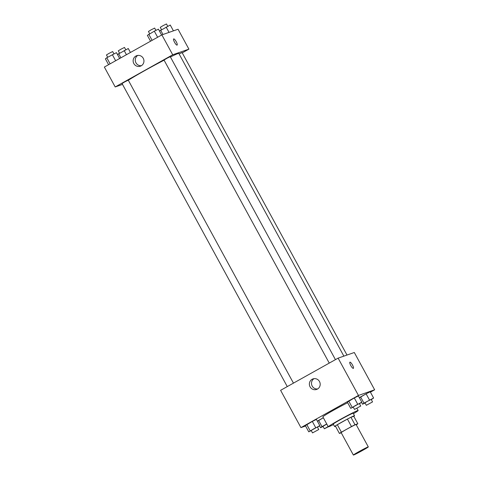 <?xml version="1.0" encoding="UTF-8"?>
<svg xmlns="http://www.w3.org/2000/svg" width="479" height="479" viewBox="0 0 479 479"><rect width="100%" height="100%" fill="white"/><g stroke="black" fill="none" stroke-linecap="round" stroke-linejoin="round"><path stroke-width="0.72" d="M368.028 446.955A8.502 0.359 -28.6 0 1 368.303 446.907A8.502 0.359 -28.6 0 1 361.01 451.296A8.502 0.359 -28.6 0 1 353.37 455.05A8.502 0.359 -28.6 0 1 359.729 451.176A8.502 0.359 -28.6 0 1 368.028 446.955M353.37 455.05L341.168 432.669A8.502 0.359 -28.6 0 1 347.526 428.795A8.502 0.359 -28.6 0 1 355.825 424.58A8.502 0.359 -28.6 0 1 356.101 424.532L368.303 446.907M339.425 433.453L335.36 425.993A10.975 0.467 -28.6 0 1 337.33 424.723L347.419 419.083L351.484 426.544L341.401 432.184A10.975 0.467 -28.6 0 0 339.425 433.453L341.252 432.818M347.419 419.083A10.975 0.467 -28.6 0 1 350.939 417.281L353.777 416.287L357.843 423.747A10.975 0.467 -28.6 0 1 356.244 424.789M357.843 423.747L355.005 424.735A10.975 0.467 -28.6 0 0 351.484 426.544M350.939 417.281L355.005 424.735M353.795 416.329A11.34 0.479 151.4 0 0 354.526 415.712A11.34 0.479 151.4 0 0 344.341 420.718A11.34 0.479 151.4 0 0 334.611 426.567A11.34 0.479 151.4 0 0 335.522 426.292M334.611 426.567L333.258 424.083A11.34 0.479 -28.6 0 1 341.737 418.915A11.34 0.479 -28.6 0 1 352.801 413.293A11.34 0.479 -28.6 0 1 353.167 413.227L354.526 415.712M337.33 424.723L341.401 432.184M333.516 424.556A17.01 0.724 -28.6 0 1 328.283 426.795A17.01 0.724 -28.6 0 1 341 419.047A17.01 0.724 -28.6 0 1 357.591 410.611A17.01 0.724 -28.6 0 1 358.148 410.509A17.01 0.724 -28.6 0 1 353.424 413.7M328.283 426.795L322.858 416.85A17.01 0.724 -28.6 0 1 331.486 411.389A17.01 0.724 -28.6 0 1 347.664 402.719M370.423 392.163L374.644 389.798L358.448 395.438L300.938 427.615L305.572 426.005M371.297 399.612L373.614 398.025L370.225 391.81L366.112 393.828L359.424 397.798L360.579 396.923L363.968 403.138L362.549 404.216L365.064 402.983M318.595 420.412L323.349 417.748L317.439 421.286L318.595 420.412L321.984 426.627L320.565 427.705L323.08 426.472M317.487 427.214L319.81 425.633L316.421 419.412L312.308 421.43L305.357 425.603L308.745 431.824L311.26 430.591M359.472 403.725L361.795 402.144L358.406 395.929L354.286 397.947L347.335 402.12L350.724 408.336L353.239 407.102M374.644 389.798L354.31 352.502L338.114 358.142L280.604 390.319L300.938 427.615M317.445 389.068A5.574 5.395 70.8 0 1 309.685 385.948A5.574 5.395 70.8 0 1 312.949 378.913A5.574 5.395 70.8 0 1 317.445 389.068M338.114 358.142L358.448 395.438M314.05 378.655A5.574 5.395 -109.2 0 0 317.637 388.954M353.364 368.363A3.545 0.88 60.8 0 0 352.472 364.974A3.545 0.88 -119.2 0 1 353.364 368.357A3.545 0.88 -119.2 0 1 350.868 365.699A3.545 0.88 -119.2 0 1 349.904 362.178A3.545 0.88 -119.2 0 1 352.478 364.974A3.545 0.88 60.8 0 0 349.904 362.178M170.422 56.983A30.5 1.293 -28.6 0 1 177.841 53.618A30.5 1.293 -28.6 0 1 178.835 53.444L343.868 356.136M128.324 80.268A30.5 1.293 -28.6 0 1 164.093 60.18M335.438 359.639L170.249 56.666L167.063 58.228L164.028 60.055L329.253 363.1M179.128 53.977L182.068 52.546L347 355.047M287.268 386.589L122.043 83.544L124.69 81.927L128.264 80.155L293.453 383.128M188.906 49.139L172.715 54.78L115.2 86.95L104.356 67.06L161.866 34.883L178.062 29.243L188.906 49.139L182.242 52.864M115.2 86.95L122.51 84.406M143.245 58.282A5.574 5.395 70.8 0 1 140.371 66.186A5.574 5.395 70.8 0 1 133.443 62.695A5.574 5.395 70.8 0 1 143.245 58.282M161.866 34.883L172.715 54.78M173.691 38.901A3.545 0.88 -119.2 0 1 176.194 41.649A3.545 0.88 -119.2 0 1 177.116 45.104A3.545 0.88 -119.2 0 1 174.619 42.439A3.545 0.88 -119.2 0 1 173.655 38.919A3.545 0.88 -119.2 0 1 173.691 38.901M137.808 55.402A5.574 5.395 -109.2 0 0 141.395 65.695M177.116 45.104A3.545 0.88 60.8 0 0 176.194 41.649A3.545 0.88 60.8 0 0 173.691 38.907A3.545 0.88 60.8 0 0 173.655 38.919M161.633 35.021L158.435 29.153L154.316 31.171L147.364 35.35L150.562 41.212M154.316 31.171L157.633 37.254M148.783 34.272L152.1 40.35M149.688 33.764L148.436 31.458L151.083 29.848L154.657 28.069L155.92 30.387M119.648 58.504L116.451 52.642L106.799 57.755L105.386 58.833L108.577 64.695M112.337 54.66L115.649 60.743M106.799 57.755L110.116 63.839M107.703 57.252L106.452 54.947L109.098 53.337L112.673 51.558L113.936 53.876M173.428 30.86L170.255 25.04L159.453 31.027M166.141 27.058L169.045 32.386M160.609 30.153L162.98 34.5M161.513 29.644L160.255 27.345L162.908 25.728L166.476 23.95L167.74 26.267M130.426 52.474L128.276 48.523L117.469 54.516M124.157 50.54L126.432 54.714M118.624 53.636L120.894 57.809M119.528 53.133L118.271 50.828L120.924 49.217L124.492 47.439L125.761 49.756M361.795 402.144L350.724 408.336M354.508 409.419L353.149 406.934L355.801 405.318L359.37 403.546L360.729 406.03L354.508 409.419L360.729 406.03M358.406 395.929L354.286 397.947L357.675 404.162M354.286 397.947L348.754 401.043L352.143 407.258M348.754 401.043L347.335 402.12M319.81 425.633L308.745 431.824M312.524 432.908L311.164 430.423L313.817 428.807L317.385 427.029L318.745 429.519L312.524 432.908L318.745 429.519M316.421 419.412L312.308 421.43L315.697 427.651M312.308 421.43L306.77 424.526L310.158 430.747M306.77 424.526L305.357 425.603M373.614 398.025L363.968 403.138M366.327 405.306L364.974 402.815L367.621 401.204L371.195 399.426L372.548 401.911L366.327 405.306L372.548 401.911M361.531 402.348L362.549 404.216M370.225 391.81L366.112 393.828L369.501 400.043M366.112 393.828L360.579 396.923M326.738 423.969L321.984 426.627M328.289 426.807L324.343 428.789L322.99 426.304L326.792 424.065M319.547 425.831L320.565 427.705M324.343 428.789L328.145 426.549M356.921 408.27L358.148 410.509"/></g></svg>
